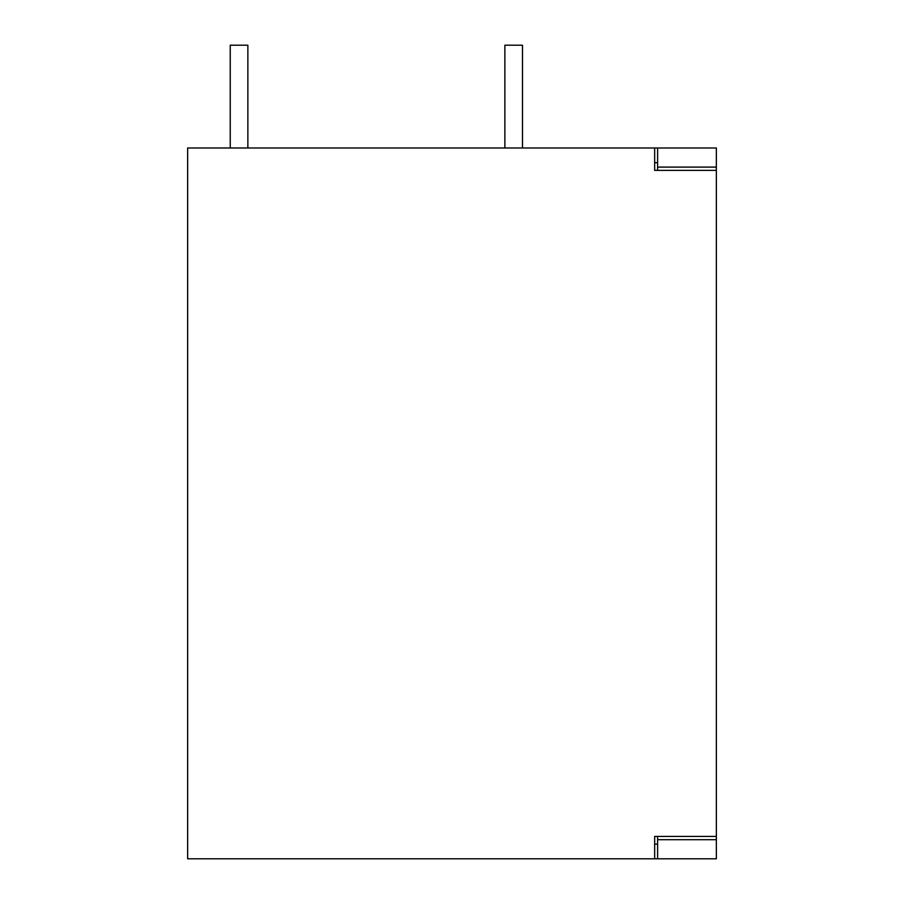 <?xml version="1.0" encoding="UTF-8"?>
<svg xmlns="http://www.w3.org/2000/svg" width="904" height="904" viewBox="0 0 904 904"><rect width="100%" height="100%" fill="white"/><g stroke="black" fill="none" stroke-linecap="round" stroke-linejoin="round"><path stroke-width="1.36" d="M716.352 839.703L716.352 836.426L657.603 836.426L657.603 858.8L716.352 858.8L716.352 839.703L657.603 839.703M657.603 147.996L657.603 167.093L716.352 167.093L716.352 147.996L187.648 147.996L187.648 858.8L657.603 858.8M657.603 844.11L654.665 844.11M654.665 162.686L657.603 162.686M657.603 167.093L657.603 170.381L654.665 170.381L654.665 147.996M716.352 167.093L716.352 170.381L657.603 170.381M654.665 858.8L654.665 836.426L657.603 836.426M716.352 836.426L716.352 170.381M230.237 147.996L230.237 45.2L247.865 45.2L247.865 147.996M522.489 147.996L522.489 45.2L504.873 45.2L504.873 147.996M716.352 373.51L716.352 383.398M716.352 345.916L716.352 348.334M716.352 705.414L716.352 715.29M716.352 677.819L716.352 680.237"/></g></svg>
